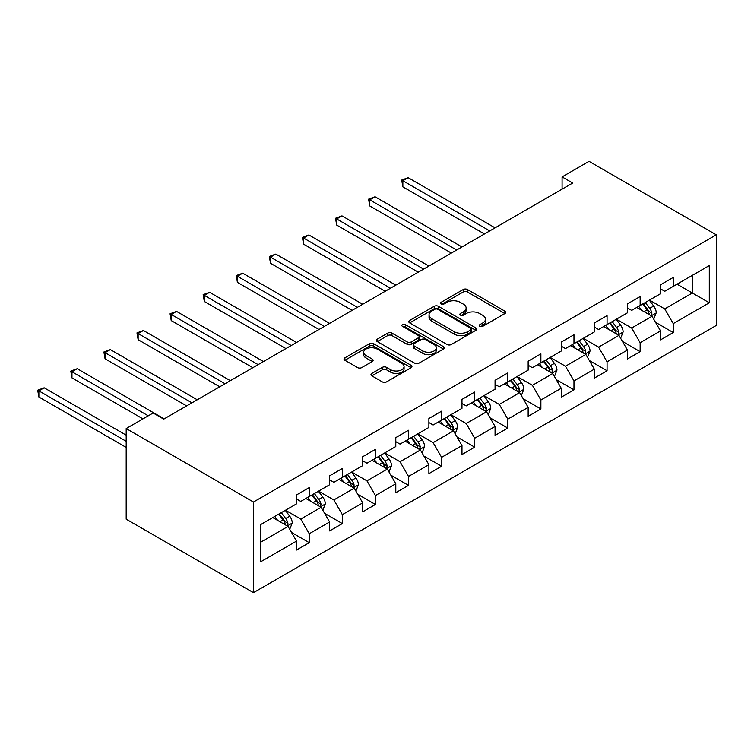<?xml version="1.0" encoding="UTF-8"?>
<svg xmlns="http://www.w3.org/2000/svg" width="754" height="754" viewBox="0 0 754 754"><rect width="100%" height="100%" fill="white"/><g stroke="black" fill="none" stroke-linecap="round" stroke-linejoin="round"><path stroke-width="1.13" d="M479.855 326.331A2.064 1.188 0 0 0 482.767 326.331L504.888 313.56A2.941 1.697 0 0 0 505.746 312.363A2.941 1.697 0 0 0 504.888 311.157L467.414 289.517A2.941 1.697 0 0 0 463.248 289.517L441.128 302.297A2.064 1.188 0 0 0 440.524 303.136A2.064 1.188 0 0 0 441.128 303.975A2.064 1.188 0 0 0 444.04 303.975L446.905 302.326A9.425 5.438 0 0 1 460.223 302.326L463.352 304.126A9.425 5.438 0 0 1 466.113 307.971A9.425 5.438 0 0 1 463.352 311.817L460.487 313.476A2.064 1.188 0 0 0 459.883 314.314A2.064 1.188 0 0 0 460.487 315.153A2.064 1.188 0 0 0 463.399 315.153L466.264 313.504A9.425 5.438 0 0 1 479.591 313.504L482.711 315.304A9.425 5.438 0 0 1 485.472 319.149A9.425 5.438 0 0 1 482.711 322.995L479.855 324.654A2.064 1.188 0 0 0 479.252 325.492A2.064 1.188 0 0 0 479.855 326.331L479.855 324.654M371.845 373.428A2.941 1.697 0 0 0 370.977 374.625A2.941 1.697 0 0 0 371.845 375.831L382.363 381.901A2.941 1.697 0 0 0 386.519 381.901L411.09 367.716A2.941 1.697 0 0 0 411.957 366.51A2.941 1.697 0 0 0 411.09 365.313L373.616 343.673A2.941 1.697 0 0 0 369.451 343.673L344.88 357.858A2.941 1.697 0 0 0 344.022 359.064A2.941 1.697 0 0 0 344.88 360.261L357.584 367.594A2.941 1.697 0 0 0 361.75 367.594L372.259 361.524A2.941 1.697 0 0 0 373.126 360.327A2.941 1.697 0 0 0 372.259 359.121L365.963 355.483A7.879 4.543 0 0 1 363.654 352.269A7.879 4.543 0 0 1 368.517 348.065A7.879 4.543 0 0 1 377.104 349.055L401.778 363.296A7.879 4.543 0 0 1 404.078 366.51A7.879 4.543 0 0 1 399.215 370.714A7.879 4.543 0 0 1 390.638 369.733L386.519 367.358A2.941 1.697 0 0 0 382.363 367.358L371.845 373.428L371.845 375.831M716.3 234.814L589.034 161.337L562.088 176.898L572.701 183.015L163.741 419.13L153.137 413.003L126.191 428.555L253.467 502.032L716.3 234.814L716.3 325.445L253.467 592.663L253.467 502.032M447.113 344.512A2.941 1.697 0 0 0 451.278 344.512L475.84 330.327A2.941 1.697 0 0 0 476.707 329.13A2.941 1.697 0 0 0 475.84 327.924L438.366 306.294A2.941 1.697 0 0 0 434.2 306.294L409.629 320.478A2.941 1.697 0 0 0 408.772 321.675A2.941 1.697 0 0 0 409.629 322.882L447.113 344.512M403.277 326.784A2.064 1.188 0 0 1 405.369 327.076L405.369 324.625L443.465 346.623A2.941 1.697 0 0 1 444.332 347.82A2.941 1.697 0 0 1 443.465 349.027L418.894 363.211A2.941 1.697 0 0 1 414.738 363.211L377.254 341.571L377.254 339.168A2.941 1.697 0 0 0 376.397 340.365A2.941 1.697 0 0 0 377.254 341.571M377.254 339.168L387.773 333.098A2.941 1.697 0 0 1 391.939 333.098L407.132 341.873A2.941 1.697 0 0 0 411.298 341.873L418.272 337.849A2.941 1.697 0 0 0 419.139 336.642A2.941 1.697 0 0 0 418.272 335.445L402.447 326.303A2.064 1.188 0 0 1 401.844 325.464A2.064 1.188 0 0 1 403.117 324.361A2.064 1.188 0 0 1 405.369 324.625M291.544 532.465L309.253 542.691L309.253 533.757L329.611 521.994L329.611 530.939L342.344 523.587L342.344 514.652L362.702 502.89L362.702 511.834L375.426 504.483L375.426 495.548L395.793 483.785L395.793 492.73L408.517 485.378L408.517 476.443L428.885 464.681L428.885 473.625L441.608 466.274L441.608 457.339L461.976 445.576L461.976 454.521L474.7 447.169L474.7 438.234L495.067 426.472L495.067 435.416L507.791 428.065L507.791 419.13L528.158 407.367L528.158 416.312L540.882 408.96L540.882 400.025L561.24 388.263L561.24 397.207L573.973 389.856L573.973 380.921L594.331 369.158L594.331 378.103L607.064 370.751L607.064 361.816L627.422 350.054L627.422 358.998L640.146 351.647L640.146 342.712L660.513 330.949L660.513 339.894L673.237 332.542L673.237 323.607L709.297 302.788L709.297 265.559L692.332 275.351L692.332 292.986L709.297 302.788M309.253 542.691L296.52 550.043L296.52 541.099L260.46 561.918L260.46 524.69L296.52 503.87L296.52 494.935L309.253 487.584L309.253 496.528L329.611 484.765L329.611 475.831L342.344 468.479L342.344 477.423L362.702 465.661L362.702 456.726L375.426 449.375L375.426 458.319L395.793 446.557L395.793 437.622L408.517 430.27L408.517 439.214L428.885 427.452L428.885 418.517L441.608 411.166L441.608 420.11L461.976 408.348L461.976 399.413L474.7 392.061L474.7 401.005L495.067 389.243L495.067 380.308L507.791 372.957L507.791 381.901L528.158 370.139L528.158 361.204L540.882 353.852L540.882 362.797L561.24 351.034L561.24 342.099L573.973 334.748L573.973 343.692L594.331 331.93L594.331 322.995L607.064 315.643L607.064 324.588L627.422 312.825L627.422 303.89L640.146 296.539L640.146 305.483L660.513 293.721L660.513 284.786L673.237 277.434L673.237 286.379L709.297 265.559M305.86 498.488L321.129 507.301L300.761 519.054L285.493 510.241M296.52 498.978L300.761 501.419L309.253 496.528M300.761 519.054L309.253 533.757M321.129 507.301L329.611 521.994M338.942 479.384L354.22 488.196L333.852 499.949L318.584 491.137M329.611 479.874L333.852 482.315L342.344 477.423M333.852 499.949L342.344 514.652M354.22 488.196L362.702 502.89M372.033 460.279L387.311 469.092L366.944 480.854L351.675 472.032M362.702 460.769L366.944 463.21L375.426 458.319M366.944 480.854L375.426 495.548M387.311 469.092L395.793 483.785M405.124 441.175L420.402 449.987L400.035 461.75L384.766 452.928M395.793 441.665L400.035 444.106L408.517 439.214M400.035 461.75L408.517 476.443M420.402 449.987L428.885 464.681M438.215 422.07L453.493 430.883L433.126 442.645L417.857 433.823M428.885 422.56L433.126 425.002L441.608 420.11M433.126 442.645L441.608 457.339M453.493 430.883L461.976 445.576M471.307 402.966L486.575 411.778L466.217 423.541L450.939 414.719M461.976 403.456L466.217 405.897L474.7 401.005M466.217 423.541L474.7 438.234M486.575 411.778L495.067 426.472M504.398 383.861L519.666 392.674L499.308 404.436L484.03 395.614M495.067 384.351L499.308 386.793L507.791 381.901M499.308 404.436L507.791 419.13M519.666 392.674L528.158 407.367M537.489 364.757L552.757 373.569L532.399 385.332L517.121 376.51M528.158 365.247L532.399 367.688L540.882 362.797M532.399 385.332L540.882 400.025M552.757 373.569L561.24 388.263M570.58 345.652L585.849 354.465L565.481 366.227L550.213 357.405M561.24 346.143L565.481 348.584L573.973 343.692M565.481 366.227L573.973 380.921M585.849 354.465L594.331 369.158M603.662 326.548L618.94 335.36L598.572 347.123L583.304 338.301M594.331 327.038L598.572 329.489L607.064 324.588M598.572 347.123L607.064 361.816M618.94 335.36L627.422 350.054M636.753 307.443L652.031 316.256L631.663 328.018L616.395 319.196M627.422 307.934L631.663 310.384L640.146 305.483M631.663 328.018L640.146 342.712M652.031 316.256L660.513 330.949M677.054 284.173L692.332 292.986L664.755 308.914L649.486 300.092M660.513 288.829L664.755 291.28L673.237 286.379M664.755 308.914L673.237 323.607M126.191 428.555L126.191 519.186L253.467 592.663M562.088 176.898L562.088 189.141M260.46 542.324L288.037 526.405L272.769 517.593M288.037 526.405L296.52 541.099M655.528 322.316L673.237 332.542M622.436 341.421L640.146 351.647M589.345 360.525L607.064 370.751M556.264 379.63L573.973 389.856M523.172 398.734L540.882 408.96M490.081 417.839L507.791 428.065M456.99 436.943L474.7 447.169M423.899 456.047L441.608 466.274M390.808 475.152L408.517 485.378M357.716 494.256L375.426 504.483M324.625 513.361L342.344 523.587M480.675 326.623L482.711 325.445A9.425 5.438 0 0 0 485.472 321.6L485.472 319.149M466.113 307.971L466.113 310.422A9.425 5.438 0 0 1 463.352 314.267L461.316 315.445M504.85 313.589L467.414 291.968A2.941 1.697 0 0 0 463.248 291.968L441.948 304.267M475.84 327.924L475.84 330.327L438.366 308.744A2.941 1.697 0 0 0 434.2 308.744L409.676 322.901M470.637 329.969A2.064 1.188 0 0 0 471.241 329.13A2.064 1.188 0 0 0 470.637 328.292L437.744 309.3A2.064 1.188 0 0 0 434.822 309.3L431.806 311.034A9.425 5.438 0 0 0 429.045 314.889A9.425 5.438 0 0 0 431.806 318.735L454.294 331.713A9.425 5.438 0 0 0 467.621 331.713L470.637 329.969L470.637 332.42A2.064 1.188 0 0 0 471.241 331.581L471.241 329.13M429.045 314.889L429.045 317.33A9.425 5.438 0 0 0 431.806 321.185L431.806 318.735M470.637 332.42L467.621 334.163A9.425 5.438 0 0 1 454.294 334.163L431.806 321.185M377.292 341.59L387.773 335.549L387.773 333.098M419.139 336.642L419.139 339.093A2.941 1.697 0 0 1 418.272 340.29L411.298 344.324A2.941 1.697 0 0 1 407.132 344.324L391.939 335.549A2.941 1.697 0 0 0 387.773 335.549M405.369 327.076L443.427 349.045M422.909 350.978A7.879 4.543 0 0 0 431.486 351.967A7.879 4.543 0 0 0 436.349 347.764A7.879 4.543 0 0 0 434.05 344.55L425.35 339.526A2.941 1.697 0 0 0 421.184 339.526L414.21 343.551A2.941 1.697 0 0 0 413.352 344.757A2.941 1.697 0 0 0 414.21 345.954L422.909 350.978L422.909 353.428A7.879 4.543 0 0 0 431.486 354.408A7.879 4.543 0 0 0 436.349 350.214L436.349 347.764M413.352 344.757L413.352 347.208A2.941 1.697 0 0 0 414.21 348.405L414.21 345.954M422.909 353.428L414.21 348.405M404.078 366.51L404.078 368.96A7.879 4.543 0 0 1 399.215 373.164A7.879 4.543 0 0 1 390.638 372.174L386.519 369.809A2.941 1.697 0 0 0 382.363 369.809L371.882 375.85M363.654 352.269L363.654 354.719A7.879 4.543 0 0 0 365.963 357.933L365.963 355.483M372.259 359.121L372.259 361.524L365.963 357.933M411.09 365.313L411.09 367.716L373.616 346.124A2.941 1.697 0 0 0 369.451 346.124L344.917 360.289M653.709 319.159L656.225 312.806A7.945 4.59 -120 0 0 653.69 306.039L649.317 300.186M641.682 310.28L638.704 306.312M495.067 227.84L408.159 177.671L402.853 180.724L402.853 186.851L484.454 233.966M650.796 315.549L651.937 313.146A7.945 4.59 -120 0 0 649.665 308.358L645.283 302.514M643.294 303.664L648.148 310.148A4.053 2.337 60 0 1 648.883 311.383L651.937 313.146M642.738 303.985L647.111 309.828A7.945 4.59 60 0 1 649.392 314.616M402.853 186.851L401.693 180.055L489.761 230.903M401.693 180.055L408.159 177.671M620.617 338.263L623.134 331.911A7.945 4.59 -120 0 0 620.599 325.144L616.225 319.291M608.591 329.385L605.613 325.417M461.976 246.944L375.068 196.766L369.771 199.829L369.771 205.955L451.363 253.071M617.705 334.653L618.846 332.25A7.945 4.59 -120 0 0 616.574 327.462L612.191 321.619M610.203 322.769L615.057 329.253A4.053 2.337 60 0 1 615.792 330.488L618.846 332.25M609.647 323.089L614.029 328.933A7.945 4.59 60 0 1 616.301 333.72M369.771 205.955L368.602 199.16L456.67 250.008M368.602 199.16L375.068 196.766M587.526 357.368L590.052 351.015A7.945 4.59 -120 0 0 587.507 344.248L583.134 338.395M575.5 348.489L572.531 344.521M428.885 266.049L341.977 215.87L336.68 218.933L336.68 225.06L418.272 272.175M584.623 353.758L585.754 351.355A7.945 4.59 -120 0 0 583.483 346.567L579.1 340.723M577.112 341.873L581.965 348.357A4.053 2.337 60 0 1 582.701 349.592L585.754 351.355M576.556 342.193L580.938 348.037A7.945 4.59 60 0 1 583.21 352.825M336.68 225.06L335.511 218.264L423.578 269.112M335.511 218.264L341.977 215.87M554.435 376.472L556.961 370.12A7.945 4.59 -120 0 0 554.426 363.353L550.043 357.5M542.409 367.594L539.44 363.626M395.793 285.153L308.886 234.975L303.589 238.038L303.589 244.164L385.19 291.28M551.532 372.862L552.663 370.459A7.945 4.59 -120 0 0 550.392 365.671L546.009 359.828M544.02 360.978L548.874 367.462A4.053 2.337 60 0 1 549.609 368.697L552.663 370.459M543.464 361.298L547.847 367.141A7.945 4.59 60 0 1 550.118 371.929M303.589 244.164L302.42 237.369L390.487 288.216M302.42 237.369L308.886 234.975M521.344 395.577L523.87 389.224A7.945 4.59 -120 0 0 521.334 382.457L516.952 376.604M509.318 386.698L506.349 382.73M362.702 304.258L275.804 254.079L270.498 257.142L270.498 263.269L352.099 310.384M518.441 391.967L519.572 389.564A7.945 4.59 -120 0 0 517.301 384.776L512.927 378.932M510.929 380.082L515.793 386.566A4.053 2.337 60 0 1 516.528 387.801L519.572 389.564M510.373 380.402L514.756 386.246A7.945 4.59 60 0 1 517.027 391.034M270.498 263.269L269.329 256.473L357.396 307.321M269.329 256.473L275.804 254.079M488.253 414.681L490.779 408.329A7.945 4.59 -120 0 0 488.243 401.552L483.861 395.709M476.236 405.803L473.258 401.835M329.611 323.362L242.713 273.184L237.406 276.247L237.406 282.373L319.008 329.489M485.35 411.071L486.49 408.668A7.945 4.59 -120 0 0 484.209 403.88L479.836 398.037M477.838 399.186L482.701 405.671A4.053 2.337 60 0 1 483.437 406.906L486.49 408.668M477.291 399.507L481.665 405.35A7.945 4.59 60 0 1 483.945 410.138M237.406 282.373L236.238 275.578L324.314 326.425M236.238 275.578L242.713 273.184M455.162 433.786L457.687 427.433A7.945 4.59 -120 0 0 455.152 420.657L450.769 414.813M443.145 424.907L440.166 420.939M296.52 342.467L209.621 292.288L204.315 295.351L204.315 301.477L285.917 348.584M452.259 430.176L453.399 427.772A7.945 4.59 -120 0 0 451.118 422.985L446.745 417.141M444.747 418.291L449.61 424.775A4.053 2.337 60 0 1 450.345 426.01L453.399 427.772M444.2 418.611L448.573 424.455A7.945 4.59 60 0 1 450.854 429.243M204.315 301.477L203.146 294.682L291.223 345.53M203.146 294.682L209.621 292.288M422.07 452.89L424.596 446.538A7.945 4.59 -120 0 0 422.061 439.761L417.688 433.918M410.053 444.012L407.075 440.044M263.429 361.571L176.53 311.393L171.224 314.456L171.224 320.582L252.826 367.688M419.167 449.28L420.308 446.877A7.945 4.59 -120 0 0 418.027 442.089L413.654 436.246M411.665 437.395L416.519 443.88A4.053 2.337 60 0 1 417.254 445.114L420.308 446.877M411.109 437.716L415.482 443.559A7.945 4.59 60 0 1 417.763 448.347M171.224 320.582L170.065 313.787L258.132 364.634M170.065 313.787L176.53 311.393M388.989 471.995L391.505 465.642A7.945 4.59 -120 0 0 388.97 458.866L384.597 453.022M376.962 463.116L373.984 459.148M230.347 380.676L143.439 330.497L138.133 333.56L138.133 339.686L219.734 386.793M386.076 468.385L387.217 465.981A7.945 4.59 -120 0 0 384.945 461.194L380.563 455.35M378.574 456.5L383.428 462.984A4.053 2.337 60 0 1 384.163 464.219L387.217 465.981M378.018 456.82L382.391 462.664A7.945 4.59 60 0 1 384.672 467.452M138.133 339.686L136.974 332.891L225.041 383.739M136.974 332.891L143.439 330.497M355.897 491.099L358.414 484.747A7.945 4.59 -120 0 0 355.879 477.97L351.505 472.127M343.871 482.221L340.893 478.253M197.256 399.78L110.348 349.602L105.051 352.665L105.051 358.791L186.643 405.897M352.985 487.489L354.126 485.086A7.945 4.59 -120 0 0 351.854 480.298L347.471 474.454M345.483 475.604L350.337 482.089A4.053 2.337 60 0 1 351.072 483.323L354.126 485.086M344.927 475.925L349.309 481.768A7.945 4.59 60 0 1 351.581 486.556M105.051 358.791L103.882 351.995L191.95 402.843M103.882 351.995L110.348 349.602M322.806 510.204L325.332 503.851A7.945 4.59 -120 0 0 322.787 497.075L318.414 491.231M310.78 501.325L307.811 497.357M164.165 418.885L77.257 368.706L71.96 371.769L71.96 377.895L142.949 418.885M319.894 506.594L321.034 504.19A7.945 4.59 -120 0 0 318.763 499.402L314.38 493.559M312.392 494.709L317.246 501.193A4.053 2.337 60 0 1 317.981 502.428L321.034 504.19M311.836 495.029L316.218 500.873A7.945 4.59 60 0 1 318.49 505.661M71.96 377.895L70.791 371.1L148.255 415.822M70.791 371.1L77.257 368.706M289.715 529.308L292.241 522.956A7.945 4.59 -120 0 0 289.706 516.179L285.323 510.335M277.689 520.43L274.72 516.462M126.191 435.171L44.166 387.81L38.869 390.874L38.869 397L126.191 447.414M286.812 525.698L287.943 523.295A7.945 4.59 -120 0 0 285.672 518.507L281.289 512.663M279.3 513.813L284.154 520.298A4.053 2.337 60 0 1 284.889 521.532L287.943 523.295M278.744 514.134L283.127 519.977A7.945 4.59 60 0 1 285.398 524.765M38.869 397L37.7 390.204L126.191 441.297M37.7 390.204L44.166 387.81M482.711 325.445L482.711 322.995M460.487 315.153L460.487 313.476M463.352 314.267L463.352 311.817M441.128 303.975L441.128 302.297M463.248 291.968L463.248 289.517M467.414 291.968L467.414 289.517M504.888 313.56L504.888 311.157M409.629 322.882L409.629 320.478M434.2 308.744L434.2 306.294M438.366 308.744L438.366 306.294M454.294 334.163L454.294 331.713M467.621 334.163L467.621 331.713M391.939 335.549L391.939 333.098M407.132 344.324L407.132 341.873M411.298 344.324L411.298 341.873M418.272 340.29L418.272 337.849M443.465 349.027L443.465 346.623M382.363 369.809L382.363 367.358M386.519 369.809L386.519 367.358M390.638 372.174L390.638 369.733M344.88 360.261L344.88 357.858M369.451 346.124L369.451 343.673M373.616 346.124L373.616 343.673M651.249 315.803L656.178 312.957M649.665 308.358L653.69 306.039M644.01 311.628L647.111 309.828M618.157 334.908L623.087 332.062M616.574 327.462L620.599 325.144M610.919 330.733L614.029 328.933M585.066 354.012L589.996 351.166M583.483 346.567L587.507 344.248M577.828 349.837L580.938 348.037M551.975 373.117L556.904 370.271M550.392 365.671L554.426 363.353M544.737 368.942L547.847 367.141M518.884 392.221L523.813 389.375M517.301 384.776L521.334 382.457M511.646 388.046L514.756 386.246M485.793 411.326L490.722 408.479M484.209 403.88L488.243 401.552M478.554 407.151L481.665 405.35M452.702 430.43L457.64 427.584M451.118 422.985L455.152 420.657M445.463 426.255L448.573 424.455M419.61 449.535L424.549 446.688M418.027 442.089L422.061 439.761M412.372 445.36L415.482 443.559M386.529 468.639L391.458 465.793M384.945 461.194L388.97 458.866M379.29 464.464L382.391 462.664M353.438 487.744L358.367 484.897M351.854 480.298L355.879 477.97M346.199 483.568L349.309 481.768M320.346 506.848L325.276 504.002M318.763 499.402L322.787 497.075M313.108 502.673L316.218 500.873M287.255 525.953L292.184 523.106M285.672 518.507L289.706 516.179M280.017 521.777L283.127 519.977"/></g></svg>
